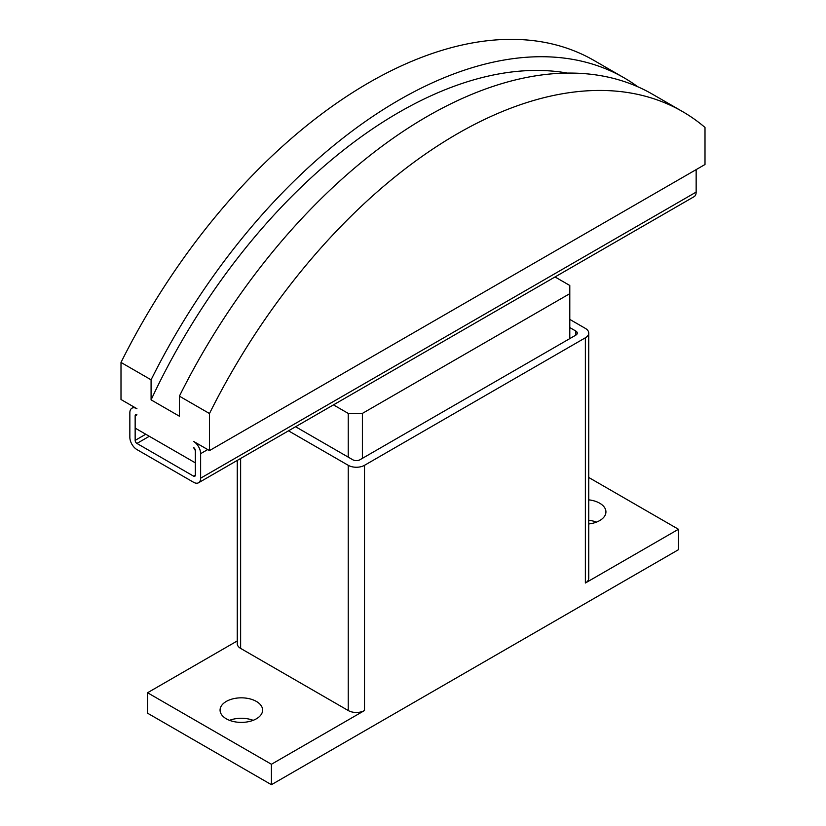<?xml version="1.0" encoding="UTF-8"?>
<svg xmlns="http://www.w3.org/2000/svg" width="826" height="826" viewBox="0 0 826 826"><rect width="100%" height="100%" fill="white"/><g stroke="black" fill="none" stroke-linecap="round" stroke-linejoin="round"><path stroke-width="1.24" d="M588.742 499.844A21.27 12.287 180 0 1 599.707 503.21A21.27 12.287 180 0 1 605.933 511.903A21.27 12.287 180 0 1 588.742 523.952M596.465 522.115A21.27 12.287 0 0 0 588.742 520.277M226.293 718.796A21.27 12.287 180 0 1 220.067 710.112A21.27 12.287 180 0 1 233.2 698.765A21.27 12.287 180 0 1 256.38 701.429A21.27 12.287 180 0 1 262.616 710.112A21.27 12.287 180 0 1 249.483 721.459A21.27 12.287 180 0 1 226.293 718.796M253.148 720.334A21.27 12.287 0 0 0 229.535 720.334M569.795 327.571L575.815 331.05A5.008 2.891 180 0 1 577.281 333.095A5.008 2.891 180 0 1 575.815 335.139L359.909 459.783A5.008 2.891 180 0 1 352.826 459.783L295.594 426.743M569.795 319.404L585.366 328.397A11.512 6.649 180 0 1 588.742 333.095A11.512 6.649 180 0 1 585.366 337.793L364.514 465.306A11.512 6.649 180 0 1 348.231 465.306L288.511 430.831M588.742 333.095L588.742 578.314A11.512 6.649 180 0 1 585.366 583.011L585.366 337.793M271.424 764.267L147.544 692.746L147.544 713.179L271.424 784.7L271.424 764.267L364.514 710.525A11.512 6.649 180 0 1 348.231 710.525L240.634 648.4A11.512 6.649 180 0 1 237.258 643.702L237.258 460.423M147.544 692.746L237.258 640.945M588.742 477.469L678.456 529.27L585.366 583.011M271.424 784.7L678.456 549.703L678.456 529.27M209.484 450.593L705.001 164.508L705.001 127.441A450.49 260.097 -60 0 0 682.482 111.541L652.406 94.174A450.49 260.097 120 0 0 179.397 396.16L179.397 416.211L151.086 399.867L151.086 379.815L120.999 362.438L120.999 399.505L136.93 408.705A10.015 5.782 60 0 0 131.923 408.199A10.015 5.782 60 0 0 129.847 412.783L129.847 437.305A10.015 5.782 60 0 0 136.93 449.571L193.552 482.26A10.015 5.782 60 0 0 198.56 482.756A10.015 5.782 60 0 0 200.635 478.182L200.635 453.66A10.015 5.782 60 0 0 193.552 441.394L209.484 450.593L209.484 413.527L179.397 396.16M195.328 450.593L193.552 447.527A2.499 1.445 -120 0 1 195.328 450.593L195.328 462.849L135.154 428.116L135.154 415.85L135.154 440.372A2.499 1.445 -120 0 0 136.93 443.438L193.552 476.137A2.499 1.445 -120 0 0 194.812 476.261A2.499 1.445 -120 0 0 195.328 475.115L195.328 450.593M136.93 414.828L135.154 415.85A2.499 1.445 -120 0 1 135.671 414.704A2.499 1.445 -120 0 1 136.93 414.828M151.086 379.815A450.49 260.097 -60 0 1 624.084 77.82A450.49 260.097 -60 0 1 637.796 86.771M151.086 399.867A435.478 251.424 -60 0 1 567.39 73.08M624.084 77.82L593.997 60.453A450.49 260.097 120 0 0 120.999 362.438M209.484 413.527A450.49 260.097 -60 0 1 682.482 111.541M696.153 169.619L696.153 192.097L200.635 478.182M198.56 482.756L694.077 196.681A10.015 5.782 -120 0 0 696.153 192.097M555.031 276.958L569.795 285.476L569.795 293.653L362.387 413.403L348.231 413.403L333.467 404.874M569.795 338.608L569.795 293.653M362.387 458.358L362.387 413.403M348.231 457.129L348.231 413.403M575.815 335.139L575.815 331.05M348.231 710.525L348.231 465.306M364.514 710.525L364.514 465.306M240.634 648.4L240.634 458.471M145.779 434.239L135.154 440.372M207.718 449.571L200.635 453.66M149.32 436.283L136.93 443.438M195.328 475.115L193.552 476.137M133.998 407.011L131.923 408.199"/></g></svg>
